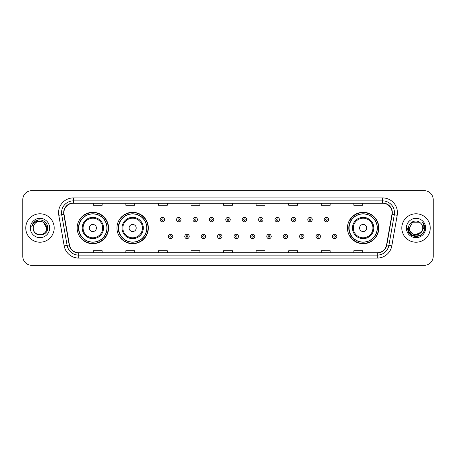 <?xml version="1.0" encoding="UTF-8"?>
<svg xmlns="http://www.w3.org/2000/svg" width="456" height="456" viewBox="0 0 456 456"><rect width="100%" height="100%" fill="white"/><g stroke="black" fill="none" stroke-linecap="round" stroke-linejoin="round"><path stroke-width="0.68" d="M347.449 228A15.692 15.692 0 0 0 363.141 243.692A15.692 15.692 0 0 0 378.833 228A15.692 15.692 0 0 0 363.141 212.308A15.692 15.692 0 0 0 347.449 228M116.958 228A15.692 15.692 0 0 0 132.656 243.692A15.692 15.692 0 0 0 148.348 228A15.692 15.692 0 0 0 132.656 212.308A15.692 15.692 0 0 0 116.958 228M77.167 228A15.692 15.692 0 0 0 92.859 243.692A15.692 15.692 0 0 0 108.551 228A15.692 15.692 0 0 0 92.859 212.308A15.692 15.692 0 0 0 77.167 228M80.929 235.997A14.358 14.358 0 0 1 80.929 220.003M120.726 235.997A14.358 14.358 0 0 1 120.726 220.003M351.211 235.997A14.358 14.358 0 0 1 351.211 220.003M22.8 199.574L22.8 256.426A8.881 8.881 0 0 0 31.681 265.306L424.319 265.306A8.881 8.881 0 0 0 433.2 256.426L433.2 199.574A8.881 8.881 0 0 0 424.319 190.694L31.681 190.694A8.881 8.881 0 0 0 22.8 199.574L22.8 256.426M25.758 228A14.216 14.216 0 0 0 39.974 242.216A14.216 14.216 0 0 0 54.184 228A14.216 14.216 0 0 0 39.974 213.784A14.216 14.216 0 0 0 25.758 228A14.216 14.216 0 0 0 39.974 242.216A14.216 14.216 0 0 0 54.184 228A14.216 14.216 0 0 0 39.974 213.784A14.216 14.216 0 0 0 25.758 228M401.816 228A14.216 14.216 0 0 0 416.026 242.216A14.216 14.216 0 0 0 430.242 228A14.216 14.216 0 0 0 416.026 213.784A14.216 14.216 0 0 0 401.816 228A14.216 14.216 0 0 0 416.026 242.216A14.216 14.216 0 0 0 430.242 228A14.216 14.216 0 0 0 416.026 213.784A14.216 14.216 0 0 0 401.816 228M63.897 212.718A9.473 9.473 0 0 1 73.376 203.245L382.624 203.245A9.473 9.473 0 0 1 391.955 214.366L386.568 244.923A9.473 9.473 0 0 1 377.237 252.755L78.763 252.755A9.473 9.473 0 0 1 69.432 244.923L64.045 214.366A9.473 9.473 0 0 1 63.897 212.718M63.663 212.718A9.713 9.713 0 0 0 63.811 214.405L69.198 244.963A9.713 9.713 0 0 0 78.763 252.989L377.237 252.989A9.713 9.713 0 0 0 386.802 244.963L392.188 214.405A9.713 9.713 0 0 0 382.624 203.011L73.376 203.011A9.713 9.713 0 0 0 63.663 212.718M58.795 215.295A14.803 14.803 0 0 1 73.376 197.915L382.624 197.915A14.803 14.803 0 0 1 397.204 215.295L391.818 245.852A14.803 14.803 0 0 1 377.237 258.085L78.763 258.085A14.803 14.803 0 0 1 64.182 245.852L58.795 215.295L61.708 214.776A11.845 11.845 0 0 1 73.376 200.879L382.624 200.879A11.845 11.845 0 0 1 394.292 214.776L388.9 245.334A11.845 11.845 0 0 1 377.237 255.121L78.763 255.121A11.845 11.845 0 0 1 67.1 245.334L61.708 214.776A11.845 11.845 0 0 1 61.531 212.718M424.319 190.694L31.681 190.694M31.681 265.306L424.319 265.306M433.2 256.426L433.2 199.574M386.802 244.963L388.9 245.334L394.292 214.776L397.204 215.295M223.56 203.245L223.56 205.251L232.44 205.251L232.44 203.245M190.984 203.245L190.984 205.251L199.87 205.251L199.87 203.245M158.414 203.245L158.414 205.251L167.301 205.251L167.301 203.245M125.845 203.245L125.845 205.251L134.725 205.251L134.725 203.245M93.275 203.245L93.275 205.251L102.155 205.251L102.155 203.245M256.13 203.245L256.13 205.251L265.016 205.251L265.016 203.245M288.699 203.245L288.699 205.251L297.586 205.251L297.586 203.245M321.275 203.245L321.275 205.251L330.155 205.251L330.155 203.245M353.845 203.245L353.845 205.251L362.725 205.251L362.725 203.245M232.44 252.755L232.44 250.749L223.56 250.749L223.56 252.755M199.87 252.755L199.87 250.749L190.984 250.749L190.984 252.755M167.301 252.755L167.301 250.749L158.414 250.749L158.414 252.755M134.725 252.755L134.725 250.749L125.845 250.749L125.845 252.755M102.155 252.755L102.155 250.749L93.275 250.749L93.275 252.755M265.016 252.755L265.016 250.749L256.13 250.749L256.13 252.755M297.586 252.755L297.586 250.749L288.699 250.749L288.699 252.755M330.155 252.755L330.155 250.749L321.275 250.749L321.275 252.755M362.725 252.755L362.725 250.749L353.845 250.749L353.845 252.755M46.666 228C47.076 236.635 32.872 236.635 33.282 228C32.655 237.354 47.908 237.137 47.606 228C48.125 221.599 39.809 217.449 34.884 221.445C33.145 222.841 32.102 224.631 31.76 226.826C33.14 222.898 35.876 221.063 39.974 221.308L43.32 222.203L46.666 228C47.076 236.635 32.872 236.635 33.282 228C32.872 236.635 47.076 236.635 46.666 228C47.076 236.635 32.872 236.635 33.282 228C32.872 236.635 47.076 236.635 46.666 228L43.32 222.203L39.974 221.308L43.32 222.203L46.666 228C46.273 223.936 44.038 221.701 39.974 221.308A6.692 6.692 0 0 0 33.282 228M30.318 228A9.656 9.656 0 0 0 39.974 237.656A9.656 9.656 0 0 0 49.63 228A9.656 9.656 0 0 0 39.974 218.344A9.656 9.656 0 0 0 30.318 228M34.884 221.451L38.92 219.769M96.41 228A3.551 3.551 0 0 0 92.859 224.449A3.551 3.551 0 0 0 89.308 228A3.551 3.551 0 0 0 92.859 231.551A3.551 3.551 0 0 0 96.41 228M103.518 228A10.659 10.659 0 0 0 92.859 217.341A10.659 10.659 0 0 0 82.2 228A10.659 10.659 0 0 0 92.859 238.659A10.659 10.659 0 0 0 103.518 228A10.659 10.659 0 0 1 92.859 238.659A10.659 10.659 0 0 1 82.2 228M106.921 228A14.068 14.068 0 0 0 92.859 213.932A14.068 14.068 0 0 0 78.791 228A14.068 14.068 0 0 0 92.859 242.068A14.068 14.068 0 0 0 106.921 228M108.254 228A15.396 15.396 0 0 1 79.697 235.997L81.128 235.997A14.199 14.199 0 0 0 107.057 228.034A14.199 14.199 0 0 0 81.128 220.003L79.697 220.003A15.396 15.396 0 0 1 108.254 228M136.207 228A3.551 3.551 0 0 0 132.656 224.449A3.551 3.551 0 0 0 129.099 228A3.551 3.551 0 0 0 132.656 231.551A3.551 3.551 0 0 0 136.207 228M143.315 228A10.659 10.659 0 0 0 132.656 217.341A10.659 10.659 0 0 0 121.997 228A10.659 10.659 0 0 0 132.656 238.659A10.659 10.659 0 0 0 143.315 228A10.659 10.659 0 0 1 132.656 238.659A10.659 10.659 0 0 1 121.997 228M146.718 228A14.068 14.068 0 0 0 132.656 213.932A14.068 14.068 0 0 0 118.588 228A14.068 14.068 0 0 0 132.656 242.068A14.068 14.068 0 0 0 146.718 228M148.052 228A15.396 15.396 0 0 1 119.495 235.997L120.92 235.997A14.199 14.199 0 0 0 146.849 228.034A14.199 14.199 0 0 0 120.92 220.003L119.495 220.003A15.396 15.396 0 0 1 148.052 228M366.692 228A3.551 3.551 0 0 0 363.141 224.449A3.551 3.551 0 0 0 359.59 228A3.551 3.551 0 0 0 363.141 231.551A3.551 3.551 0 0 0 366.692 228M373.8 228A10.659 10.659 0 0 0 363.141 217.341A10.659 10.659 0 0 0 352.482 228A10.659 10.659 0 0 0 363.141 238.659A10.659 10.659 0 0 0 373.8 228A10.659 10.659 0 0 1 363.141 238.659A10.659 10.659 0 0 1 352.482 228M377.209 228A14.068 14.068 0 0 0 363.141 213.932A14.068 14.068 0 0 0 349.079 228A14.068 14.068 0 0 0 363.141 242.068A14.068 14.068 0 0 0 377.209 228M378.537 228A15.396 15.396 0 0 1 349.98 235.997L351.411 235.997A14.199 14.199 0 0 0 377.34 228.034A14.199 14.199 0 0 0 351.411 220.003L349.98 220.003A15.396 15.396 0 0 1 378.537 228M422.718 228C423.128 236.635 408.924 236.635 409.334 228L412.68 222.203L419.372 222.203L420.409 222.944C416.305 218.635 408.394 222.186 408.468 228C407.715 238.334 424.468 238.602 424.741 228.502L424.753 228C424.73 225.805 424 223.879 422.564 222.214C423.658 224.01 424.04 225.937 423.715 228L421.156 232.298A6.692 6.692 0 0 0 422.718 228C423.128 236.635 408.924 236.635 409.334 228C408.924 236.635 423.128 236.635 422.718 228A6.692 6.692 0 0 0 420.409 222.944M421.156 232.298C417.605 237.103 408.986 234.031 409.334 228M421.583 231.944L414.601 235.108L408.679 230.172M406.37 228A9.656 9.656 0 0 0 416.026 237.656A9.656 9.656 0 0 0 425.682 228A9.656 9.656 0 0 0 416.026 218.344A9.656 9.656 0 0 0 406.37 228M422.564 222.214L424.753 228.256L424.342 225.355L424.753 228.256L424.342 225.355L424.753 228.256L422.626 222.289L424.753 228.251L422.626 222.289L424.753 228L423.584 232.366L420.392 235.558L416.026 236.727L411.66 235.558L408.468 232.366L407.299 228M422.626 222.289L424.753 228.256M164.605 219.621A2.223 2.223 0 0 1 162.382 221.838A2.223 2.223 0 0 1 160.164 219.621A2.223 2.223 0 0 1 162.382 217.398A2.223 2.223 0 0 1 164.605 219.621A2.223 2.223 0 0 0 162.382 217.398A2.223 2.223 0 0 0 160.164 219.621M181.009 219.621A2.223 2.223 0 0 1 178.786 221.838A2.223 2.223 0 0 1 176.569 219.621A2.223 2.223 0 0 1 178.786 217.398A2.223 2.223 0 0 1 181.009 219.621A2.223 2.223 0 0 0 178.786 217.398A2.223 2.223 0 0 0 176.569 219.621M197.414 219.621A2.223 2.223 0 0 1 195.191 221.838A2.223 2.223 0 0 1 192.974 219.621A2.223 2.223 0 0 1 195.191 217.398A2.223 2.223 0 0 1 197.414 219.621A2.223 2.223 0 0 0 195.191 217.398A2.223 2.223 0 0 0 192.974 219.621M213.818 219.621A2.223 2.223 0 0 1 211.595 221.838A2.223 2.223 0 0 1 209.372 219.621A2.223 2.223 0 0 1 211.595 217.398A2.223 2.223 0 0 1 213.818 219.621A2.223 2.223 0 0 0 211.595 217.398A2.223 2.223 0 0 0 209.372 219.621M230.223 219.621A2.223 2.223 0 0 1 228 221.838A2.223 2.223 0 0 1 225.777 219.621A2.223 2.223 0 0 1 228 217.398A2.223 2.223 0 0 1 230.223 219.621A2.223 2.223 0 0 0 228 217.398A2.223 2.223 0 0 0 225.777 219.621M246.628 219.621A2.223 2.223 0 0 1 244.405 221.838A2.223 2.223 0 0 1 242.182 219.621A2.223 2.223 0 0 1 244.405 217.398A2.223 2.223 0 0 1 246.628 219.621A2.223 2.223 0 0 0 244.405 217.398A2.223 2.223 0 0 0 242.182 219.621M263.026 219.621A2.223 2.223 0 0 1 260.809 221.838A2.223 2.223 0 0 1 258.586 219.621A2.223 2.223 0 0 1 260.809 217.398A2.223 2.223 0 0 1 263.026 219.621A2.223 2.223 0 0 0 260.809 217.398A2.223 2.223 0 0 0 258.586 219.621M279.431 219.621A2.223 2.223 0 0 1 277.214 221.838A2.223 2.223 0 0 1 274.991 219.621A2.223 2.223 0 0 1 277.214 217.398A2.223 2.223 0 0 1 279.431 219.621A2.223 2.223 0 0 0 277.214 217.398A2.223 2.223 0 0 0 274.991 219.621M295.836 219.621A2.223 2.223 0 0 1 293.618 221.838A2.223 2.223 0 0 1 291.395 219.621A2.223 2.223 0 0 1 293.618 217.398A2.223 2.223 0 0 1 295.836 219.621A2.223 2.223 0 0 0 293.618 217.398A2.223 2.223 0 0 0 291.395 219.621M312.24 219.621A2.223 2.223 0 0 1 310.023 221.838A2.223 2.223 0 0 1 307.8 219.621A2.223 2.223 0 0 1 310.023 217.398A2.223 2.223 0 0 1 312.24 219.621A2.223 2.223 0 0 0 310.023 217.398A2.223 2.223 0 0 0 307.8 219.621M328.645 219.621A2.223 2.223 0 0 1 326.428 221.838A2.223 2.223 0 0 1 324.205 219.621A2.223 2.223 0 0 1 326.428 217.398A2.223 2.223 0 0 1 328.645 219.621A2.223 2.223 0 0 0 326.428 217.398A2.223 2.223 0 0 0 324.205 219.621M168.367 236.442A2.223 2.223 0 0 1 170.584 234.219A2.223 2.223 0 0 1 172.807 236.442A2.223 2.223 0 0 1 170.584 238.659A2.223 2.223 0 0 1 168.367 236.442A2.223 2.223 0 0 0 170.584 238.659A2.223 2.223 0 0 0 172.807 236.442M184.771 236.442A2.223 2.223 0 0 1 186.988 234.219A2.223 2.223 0 0 1 189.211 236.442A2.223 2.223 0 0 1 186.988 238.659A2.223 2.223 0 0 1 184.771 236.442A2.223 2.223 0 0 0 186.988 238.659A2.223 2.223 0 0 0 189.211 236.442M201.176 236.442A2.223 2.223 0 0 1 203.393 234.219A2.223 2.223 0 0 1 205.616 236.442A2.223 2.223 0 0 1 203.393 238.659A2.223 2.223 0 0 1 201.176 236.442A2.223 2.223 0 0 0 203.393 238.659A2.223 2.223 0 0 0 205.616 236.442M217.575 236.442A2.223 2.223 0 0 1 219.798 234.219A2.223 2.223 0 0 1 222.021 236.442A2.223 2.223 0 0 1 219.798 238.659A2.223 2.223 0 0 1 217.575 236.442A2.223 2.223 0 0 0 219.798 238.659A2.223 2.223 0 0 0 222.021 236.442M233.979 236.442A2.223 2.223 0 0 1 236.202 234.219A2.223 2.223 0 0 1 238.425 236.442A2.223 2.223 0 0 1 236.202 238.659A2.223 2.223 0 0 1 233.979 236.442A2.223 2.223 0 0 0 236.202 238.659A2.223 2.223 0 0 0 238.425 236.442M250.384 236.442A2.223 2.223 0 0 1 252.607 234.219A2.223 2.223 0 0 1 254.824 236.442A2.223 2.223 0 0 1 252.607 238.659A2.223 2.223 0 0 1 250.384 236.442A2.223 2.223 0 0 0 252.607 238.659A2.223 2.223 0 0 0 254.824 236.442M266.788 236.442A2.223 2.223 0 0 1 269.011 234.219A2.223 2.223 0 0 1 271.229 236.442A2.223 2.223 0 0 1 269.011 238.659A2.223 2.223 0 0 1 266.788 236.442A2.223 2.223 0 0 0 269.011 238.659A2.223 2.223 0 0 0 271.229 236.442M283.193 236.442A2.223 2.223 0 0 1 285.416 234.219A2.223 2.223 0 0 1 287.633 236.442A2.223 2.223 0 0 1 285.416 238.659A2.223 2.223 0 0 1 283.193 236.442A2.223 2.223 0 0 0 285.416 238.659A2.223 2.223 0 0 0 287.633 236.442M299.598 236.442A2.223 2.223 0 0 1 301.821 234.219A2.223 2.223 0 0 1 304.038 236.442A2.223 2.223 0 0 1 301.821 238.659A2.223 2.223 0 0 1 299.598 236.442A2.223 2.223 0 0 0 301.821 238.659A2.223 2.223 0 0 0 304.038 236.442M316.002 236.442A2.223 2.223 0 0 1 318.225 234.219A2.223 2.223 0 0 1 320.443 236.442A2.223 2.223 0 0 1 318.225 238.659A2.223 2.223 0 0 1 316.002 236.442A2.223 2.223 0 0 0 318.225 238.659A2.223 2.223 0 0 0 320.443 236.442M332.407 236.442A2.223 2.223 0 0 1 334.624 234.219A2.223 2.223 0 0 1 336.847 236.442A2.223 2.223 0 0 1 334.624 238.659A2.223 2.223 0 0 1 332.407 236.442A2.223 2.223 0 0 0 334.624 238.659A2.223 2.223 0 0 0 336.847 236.442M382.624 197.915L382.624 203.011M61.708 214.776L63.811 214.405M78.763 258.085L78.763 252.989M377.237 252.989L377.237 258.085M64.182 245.852L69.198 244.963M392.188 214.405L394.292 214.776M73.376 197.915L73.376 203.011M388.9 245.334L391.818 245.852M102.651 228A9.793 9.793 0 0 0 92.859 218.207A9.793 9.793 0 0 0 83.066 228A9.793 9.793 0 0 0 92.859 237.793A9.793 9.793 0 0 0 102.651 228M142.449 228A9.793 9.793 0 0 0 132.656 218.207A9.793 9.793 0 0 0 122.864 228A9.793 9.793 0 0 0 132.656 237.793A9.793 9.793 0 0 0 142.449 228M372.934 228A9.793 9.793 0 0 0 363.141 218.207A9.793 9.793 0 0 0 353.349 228A9.793 9.793 0 0 0 363.141 237.793A9.793 9.793 0 0 0 372.934 228M161.641 219.621A0.741 0.741 0 0 0 162.382 220.362A0.741 0.741 0 0 0 163.123 219.621A0.741 0.741 0 0 0 162.382 218.88A0.741 0.741 0 0 0 161.641 219.621M178.045 219.621A0.741 0.741 0 0 0 178.786 220.362A0.741 0.741 0 0 0 179.527 219.621A0.741 0.741 0 0 0 178.786 218.88A0.741 0.741 0 0 0 178.045 219.621M194.45 219.621A0.741 0.741 0 0 0 195.191 220.362A0.741 0.741 0 0 0 195.932 219.621A0.741 0.741 0 0 0 195.191 218.88A0.741 0.741 0 0 0 194.45 219.621M210.854 219.621A0.741 0.741 0 0 0 211.595 220.362A0.741 0.741 0 0 0 212.336 219.621A0.741 0.741 0 0 0 211.595 218.88A0.741 0.741 0 0 0 210.854 219.621M227.259 219.621A0.741 0.741 0 0 0 228 220.362A0.741 0.741 0 0 0 228.741 219.621A0.741 0.741 0 0 0 228 218.88A0.741 0.741 0 0 0 227.259 219.621M243.664 219.621A0.741 0.741 0 0 0 244.405 220.362A0.741 0.741 0 0 0 245.146 219.621A0.741 0.741 0 0 0 244.405 218.88A0.741 0.741 0 0 0 243.664 219.621M260.068 219.621A0.741 0.741 0 0 0 260.809 220.362A0.741 0.741 0 0 0 261.55 219.621A0.741 0.741 0 0 0 260.809 218.88A0.741 0.741 0 0 0 260.068 219.621M276.473 219.621A0.741 0.741 0 0 0 277.214 220.362A0.741 0.741 0 0 0 277.955 219.621A0.741 0.741 0 0 0 277.214 218.88A0.741 0.741 0 0 0 276.473 219.621M292.877 219.621A0.741 0.741 0 0 0 293.618 220.362A0.741 0.741 0 0 0 294.359 219.621A0.741 0.741 0 0 0 293.618 218.88A0.741 0.741 0 0 0 292.877 219.621M309.282 219.621A0.741 0.741 0 0 0 310.023 220.362A0.741 0.741 0 0 0 310.758 219.621A0.741 0.741 0 0 0 310.023 218.88A0.741 0.741 0 0 0 309.282 219.621M325.687 219.621A0.741 0.741 0 0 0 326.428 220.362A0.741 0.741 0 0 0 327.163 219.621A0.741 0.741 0 0 0 326.428 218.88A0.741 0.741 0 0 0 325.687 219.621M171.325 236.442A0.741 0.741 0 0 0 170.584 235.701A0.741 0.741 0 0 0 169.843 236.442A0.741 0.741 0 0 0 170.584 237.177A0.741 0.741 0 0 0 171.325 236.442M187.73 236.442A0.741 0.741 0 0 0 186.988 235.701A0.741 0.741 0 0 0 186.247 236.442A0.741 0.741 0 0 0 186.988 237.177A0.741 0.741 0 0 0 187.73 236.442M204.134 236.442A0.741 0.741 0 0 0 203.393 235.701A0.741 0.741 0 0 0 202.652 236.442A0.741 0.741 0 0 0 203.393 237.177A0.741 0.741 0 0 0 204.134 236.442M220.539 236.442A0.741 0.741 0 0 0 219.798 235.701A0.741 0.741 0 0 0 219.057 236.442A0.741 0.741 0 0 0 219.798 237.177A0.741 0.741 0 0 0 220.539 236.442M236.943 236.442A0.741 0.741 0 0 0 236.202 235.701A0.741 0.741 0 0 0 235.461 236.442A0.741 0.741 0 0 0 236.202 237.177A0.741 0.741 0 0 0 236.943 236.442M253.348 236.442A0.741 0.741 0 0 0 252.607 235.701A0.741 0.741 0 0 0 251.866 236.442A0.741 0.741 0 0 0 252.607 237.177A0.741 0.741 0 0 0 253.348 236.442M269.752 236.442A0.741 0.741 0 0 0 269.011 235.701A0.741 0.741 0 0 0 268.27 236.442A0.741 0.741 0 0 0 269.011 237.177A0.741 0.741 0 0 0 269.752 236.442M286.157 236.442A0.741 0.741 0 0 0 285.416 235.701A0.741 0.741 0 0 0 284.675 236.442A0.741 0.741 0 0 0 285.416 237.177A0.741 0.741 0 0 0 286.157 236.442M302.562 236.442A0.741 0.741 0 0 0 301.821 235.701A0.741 0.741 0 0 0 301.08 236.442A0.741 0.741 0 0 0 301.821 237.177A0.741 0.741 0 0 0 302.562 236.442M318.961 236.442A0.741 0.741 0 0 0 318.225 235.701A0.741 0.741 0 0 0 317.484 236.442A0.741 0.741 0 0 0 318.225 237.177A0.741 0.741 0 0 0 318.961 236.442M335.365 236.442A0.741 0.741 0 0 0 334.624 235.701A0.741 0.741 0 0 0 333.889 236.442A0.741 0.741 0 0 0 334.624 237.177A0.741 0.741 0 0 0 335.365 236.442"/></g></svg>
